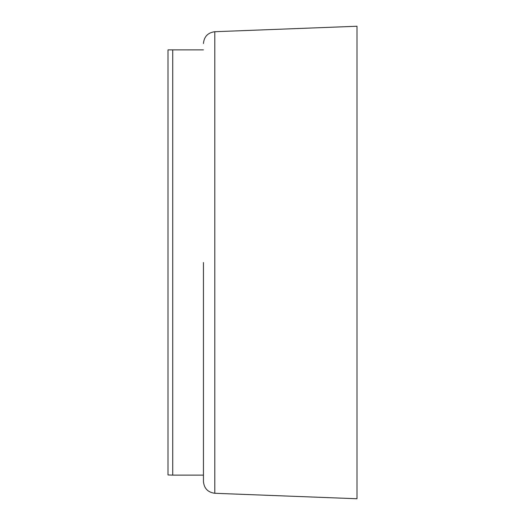 <?xml version="1.0" encoding="UTF-8"?>
<svg xmlns="http://www.w3.org/2000/svg" width="525" height="525" viewBox="0 0 525 525"><rect width="100%" height="100%" fill="white"/><g stroke="black" fill="none" stroke-linecap="round" stroke-linejoin="round"><path stroke-width="0.79" d="M357 61.688L357 100.229M357 463.312L357 498.75L214.797 493.283L214.797 31.717L357 26.25L357 498.75L357 151.659M357 416.062L357 419.928M172.725 474.731L172.725 262.5L172.725 475.125L172.725 474.731L172.725 475.125L203.438 475.125L203.438 481.477L203.438 262.5M168 474.731L168 50.42M168 49.875L172.725 49.875L172.725 262.5L172.725 49.875L203.438 49.875M168 474.961L172.725 475.125M214.797 31.717C207.887 32.648 204.1 36.586 203.438 43.522M214.797 493.283C207.887 492.352 204.1 488.414 203.438 481.477"/></g></svg>
